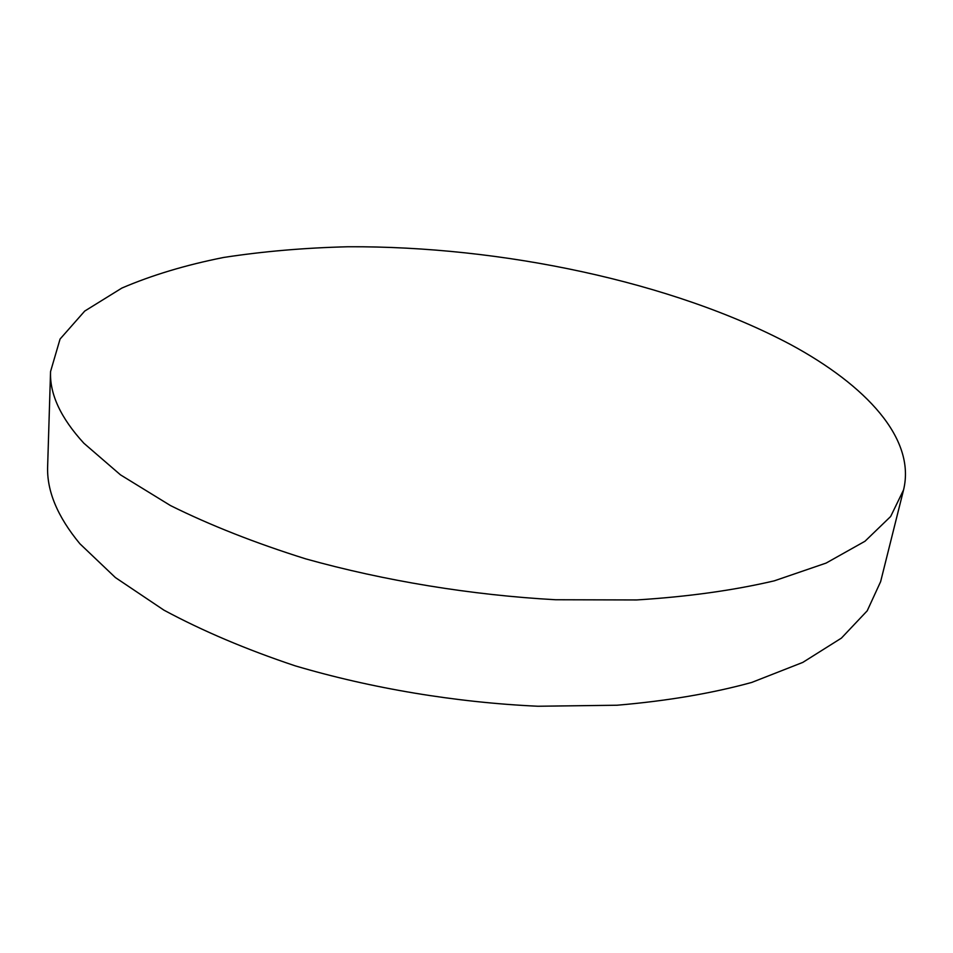 <?xml version="1.0" encoding="UTF-8"?>
<svg xmlns="http://www.w3.org/2000/svg" width="953" height="953" viewBox="0 0 953 953"><rect width="100%" height="100%" fill="white"/><g stroke="black" fill="none" stroke-linecap="round" stroke-linejoin="round"><path stroke-width="1.43" d="M790.549 344.521C865.92 385.25 915.988 438.571 903.563 489.902L890.662 516.49L864.979 541.256L826.108 563.08L774.265 580.842C733.619 590.372 687.744 596.745 636.664 599.949L555.635 599.747C471.151 595.065 384.476 580.853 305.782 558.887C255.237 543.019 210.136 525.246 170.48 505.566L120.471 474.844L83.888 443.252C60.682 417.914 49.568 394.006 50.557 371.539L60.063 339.054L84.722 311.071L121.865 288.068C151.813 275.203 185.74 264.994 223.621 257.465C263.099 251.389 304.591 247.828 348.095 246.756C501.409 245.945 672.449 281.778 790.549 344.521M903.563 489.902L880.632 581.64L867.218 610.802L841.404 638.117L802.795 662.406L751.691 682.455C711.76 693.403 666.862 700.991 616.984 705.232L537.992 706.244C455.76 702.468 371.587 688.423 295.216 665.849C246.172 649.446 202.417 630.874 163.928 610.146L115.396 577.566L79.897 543.77C57.371 516.538 46.614 490.628 47.65 466.053L50.557 371.539"/></g></svg>
